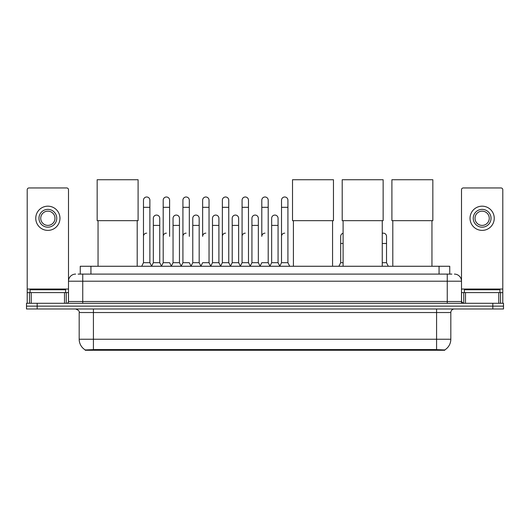 <?xml version="1.0" encoding="UTF-8"?>
<svg xmlns="http://www.w3.org/2000/svg" width="530" height="530" viewBox="0 0 530 530"><rect width="100%" height="100%" fill="white"/><g stroke="black" fill="none" stroke-linecap="round" stroke-linejoin="round"><path stroke-width="0.79" d="M78.115 274.096L82.746 274.096L78.115 274.096L80.255 274.096L80.255 266.265L449.745 266.265L449.745 274.096M444.763 350.27L85.237 350.27L85.237 349.926M79.182 339.24L93.419 339.24L93.419 312.541L79.182 312.541L79.182 339.24A12.462 12.462 0 0 0 85.277 349.946L94.843 349.581L435.156 349.581L444.723 349.946A12.462 12.462 0 0 0 450.818 339.24L450.818 312.541A3.558 3.558 0 0 1 454.376 308.983M503.5 308.983L503.5 306.135L26.5 306.135L26.5 308.983L37.179 308.983L37.179 306.135L26.5 306.135L26.5 303.286L37.179 303.286L37.179 306.135L503.5 306.135L503.5 308.983L37.179 308.983M75.624 274.096A7.122 7.122 0 0 0 68.502 281.211L68.502 301.504A1.782 1.782 0 0 1 66.727 303.286M454.376 274.096A7.122 7.122 0 0 1 461.498 281.211L82.746 281.211L82.746 274.096L451.885 274.096M498.783 303.286L498.783 292.606L502.791 292.606L502.791 303.286L502.791 189.733A1.782 1.782 0 0 0 501.009 187.951L463.273 187.951A1.782 1.782 0 0 0 461.498 189.733L461.498 301.504L463.273 303.286M503.5 303.286L503.5 306.135L503.5 303.286L37.179 303.286M65.654 292.606L65.654 289.758L30.058 289.758L30.058 292.606M64.501 303.286L64.501 292.606L31.217 292.606L31.217 303.286M82.746 303.286L82.746 281.211L68.502 281.211L68.502 189.733A1.782 1.782 0 0 0 66.727 187.951L28.991 187.951A1.782 1.782 0 0 0 27.209 189.733L27.209 292.606L31.217 292.606M64.501 292.606L68.502 292.606M27.209 303.286L27.209 292.606M47.859 209.376A8.897 8.897 0 0 0 38.962 218.281A8.897 8.897 0 0 0 47.859 227.178A8.897 8.897 0 0 0 56.756 218.281A8.897 8.897 0 0 0 47.859 209.376M47.859 211.159A7.122 7.122 0 0 0 40.737 218.281A7.122 7.122 0 0 0 47.859 225.396A7.122 7.122 0 0 0 54.981 218.281A7.122 7.122 0 0 0 47.859 211.159M47.859 230.384A12.104 12.104 0 0 0 59.963 218.281A12.104 12.104 0 0 0 47.859 206.177A12.104 12.104 0 0 0 35.755 218.281A12.104 12.104 0 0 0 47.859 230.384M499.942 292.606L499.942 289.758L464.346 289.758L464.346 292.606M98.05 220.665L98.05 266.265M137.204 220.665L137.204 266.265M97.162 179.73L138.098 179.73L138.098 220.665L97.162 220.665L97.162 179.73M293.408 220.665L293.408 266.265M332.562 220.665L332.562 266.265M292.514 179.73L333.456 179.73L333.456 220.665L292.514 220.665L292.514 179.73M343.102 220.665L343.102 266.265M382.256 220.665L382.256 266.265M342.208 179.73L383.144 179.73L383.144 220.665L342.208 220.665L342.208 179.73M392.796 220.665L392.796 266.265M431.95 220.665L431.95 266.265M391.902 179.73L432.838 179.73L432.838 220.665L391.902 220.665L391.902 179.73M141.689 266.265L143.471 262.701L149.877 262.701L151.659 266.265M149.877 262.701L149.877 200.194A3.206 3.206 0 0 0 146.678 196.994A3.206 3.206 0 0 1 146.876 197.001M143.471 262.701L143.471 207.316L149.877 207.316M143.471 207.316L143.471 200.194A3.206 3.206 0 0 1 146.678 196.994M161.411 266.265L163.194 262.701L169.6 262.701L171.382 266.265M169.6 236.36L169.6 200.194A3.206 3.206 0 0 0 166.393 196.994A3.206 3.206 0 0 1 166.599 197.001M163.194 262.701L163.194 207.316L169.6 207.316M163.194 207.316L163.194 200.194A3.206 3.206 0 0 1 166.393 196.994M181.134 266.265L182.916 262.701L189.323 262.701L191.098 266.265M189.323 236.36L189.323 200.194A3.206 3.206 0 0 0 186.116 196.994A3.206 3.206 0 0 1 186.315 197.001M182.916 262.701L182.916 207.316L189.323 207.316M182.916 207.316L182.916 200.194A3.206 3.206 0 0 1 186.116 196.994M200.857 266.265L202.632 262.701L209.039 262.701L210.821 266.265M209.039 262.701L209.039 200.194A3.206 3.206 0 0 0 205.839 196.994A3.206 3.206 0 0 1 206.037 197.001M205.839 233.16A3.206 3.206 0 0 0 202.632 236.36L202.632 207.316L209.039 207.316M202.632 207.316L202.632 200.194A3.206 3.206 0 0 1 205.839 196.994M220.573 266.265L222.355 262.701L228.761 262.701L230.543 266.265M228.761 262.701L228.761 200.194A3.206 3.206 0 0 0 225.561 196.994A3.206 3.206 0 0 1 225.76 197.001M222.355 262.701L222.355 207.316L228.761 207.316M222.355 207.316L222.355 200.194A3.206 3.206 0 0 1 225.561 196.994M240.295 266.265L242.077 262.701L248.484 262.701L250.266 266.265M248.484 262.701L248.484 200.194A3.206 3.206 0 0 0 245.277 196.994A3.206 3.206 0 0 1 245.483 197.001M242.077 262.701L242.077 207.316L248.484 207.316M242.077 207.316L242.077 200.194A3.206 3.206 0 0 1 245.277 196.994M260.018 266.265L261.793 262.701L268.206 262.701L269.982 266.265M268.206 262.701L268.206 200.194A3.206 3.206 0 0 0 265 196.994A3.206 3.206 0 0 1 265.199 197.001M265 233.16A3.206 3.206 0 0 0 261.793 236.36L261.793 207.316L268.206 207.316M261.793 207.316L261.793 200.194A3.206 3.206 0 0 1 265 196.994M279.734 266.265L281.516 262.701L287.923 262.701L289.705 266.265L287.923 262.701L287.923 200.194A3.206 3.206 0 0 0 284.723 196.994A3.206 3.206 0 0 1 284.921 197.001M269.929 266.159L271.658 262.701L278.065 262.701L279.794 266.159L281.516 262.701L281.516 207.316L287.923 207.316M281.516 207.316L281.516 200.194A3.206 3.206 0 0 1 284.723 196.994M151.607 266.159L153.329 262.701L159.742 262.701L161.464 266.159M159.742 262.701L159.742 218.281A3.206 3.206 0 0 0 156.734 215.081A3.206 3.206 0 0 1 159.742 218.281M153.329 262.701L153.329 225.396L159.742 225.396M153.329 225.396L153.329 218.281A3.206 3.206 0 0 1 156.734 215.081M171.329 266.159L173.052 262.701L179.458 262.701L181.187 266.159M179.458 262.701L179.458 218.281A3.206 3.206 0 0 0 176.457 215.081A3.206 3.206 0 0 1 179.458 218.281M173.052 262.701L173.052 225.396L179.458 225.396M173.052 225.396L173.052 218.281A3.206 3.206 0 0 1 176.457 215.081M191.045 266.159L192.774 262.701L199.181 262.701L200.91 266.159M199.181 262.701L199.181 218.281A3.206 3.206 0 0 0 196.179 215.081A3.206 3.206 0 0 1 199.181 218.281M192.774 262.701L192.774 225.396L199.181 225.396M192.774 225.396L192.774 218.281A3.206 3.206 0 0 1 196.179 215.081M210.768 266.159L212.497 262.701L218.903 262.701L220.626 266.159M218.903 262.701L218.903 218.281A3.206 3.206 0 0 0 215.902 215.081A3.206 3.206 0 0 1 218.903 218.281M212.497 262.701L212.497 225.396L218.903 225.396M212.497 225.396L212.497 218.281A3.206 3.206 0 0 1 215.902 215.081M230.49 266.159L232.213 262.701L238.626 262.701L240.348 266.159M238.626 262.701L238.626 218.281A3.206 3.206 0 0 0 235.618 215.081A3.206 3.206 0 0 1 238.626 218.281M232.213 262.701L232.213 225.396L238.626 225.396M232.213 225.396L232.213 218.281A3.206 3.206 0 0 1 235.618 215.081M250.206 266.159L251.935 262.701L258.342 262.701L260.071 266.159M258.342 262.701L258.342 218.281A3.206 3.206 0 0 0 255.341 215.081A3.206 3.206 0 0 1 258.342 218.281M251.935 262.701L251.935 225.396L258.342 225.396M251.935 225.396L251.935 218.281A3.206 3.206 0 0 1 255.341 215.081M278.065 262.701L278.065 218.281A3.206 3.206 0 0 0 275.063 215.081A3.206 3.206 0 0 1 278.065 218.281M271.658 262.701L271.658 225.396L278.065 225.396M271.658 225.396L271.658 218.281A3.206 3.206 0 0 1 275.063 215.081M498.783 292.606L465.499 292.606L465.499 303.286M461.498 292.606L465.499 292.606M461.498 303.286L461.498 301.504L447.254 301.504L447.254 274.096M482.141 209.376A8.897 8.897 0 0 0 473.244 218.281A8.897 8.897 0 0 0 482.141 227.178A8.897 8.897 0 0 0 491.038 218.281A8.897 8.897 0 0 0 482.141 209.376M482.141 211.159A7.122 7.122 0 0 0 475.019 218.281A7.122 7.122 0 0 0 482.141 225.396A7.122 7.122 0 0 0 489.263 218.281A7.122 7.122 0 0 0 482.141 211.159M482.141 230.384A12.104 12.104 0 0 0 494.245 218.281A12.104 12.104 0 0 0 482.141 206.177A12.104 12.104 0 0 0 470.037 218.281A12.104 12.104 0 0 0 482.141 230.384M143.471 236.36A3.206 3.206 0 0 1 146.678 233.16M163.194 236.36A3.206 3.206 0 0 1 166.393 233.16M182.916 236.36A3.206 3.206 0 0 1 186.116 233.16M222.355 236.36A3.206 3.206 0 0 1 225.561 233.16M242.077 236.36A3.206 3.206 0 0 1 245.277 233.16M281.516 236.36A3.206 3.206 0 0 1 284.723 233.16M338.902 266.265L340.677 262.701L343.102 262.701M340.677 262.701L340.677 243.482L343.102 243.482M340.677 243.482L340.677 236.36A3.206 3.206 0 0 1 343.102 233.253M382.256 262.701L386.529 262.701L388.311 266.265M386.529 262.701L386.529 236.36A3.206 3.206 0 0 0 383.528 233.167A3.206 3.206 0 0 1 386.529 236.36M382.256 233.339A3.206 3.206 0 0 1 383.528 233.167M435.156 350.27L435.156 349.581M94.843 350.27L94.843 349.581M90.935 274.096L90.935 266.265M439.065 274.096L439.065 266.265M436.581 308.983L436.581 312.541L93.419 312.541L93.419 308.983M450.818 312.541L436.581 312.541L436.581 339.24L450.818 339.24M436.581 349.654L436.581 339.24L93.419 339.24L93.419 349.654M492.82 308.983L492.82 303.286M68.502 301.504L447.254 301.504L447.254 303.286M68.502 289.049L27.209 289.049M68.476 301.815L68.476 292.606M66.25 292.606L66.25 303.286M27.242 292.606L27.242 303.286M29.461 303.286L29.461 292.606M502.791 289.049L461.498 289.049M502.758 303.286L502.758 292.606M500.539 292.606L500.539 303.286M461.524 292.606L461.524 301.815M463.75 303.286L463.75 292.606M382.256 243.482L386.529 243.482M79.182 312.541C79.686 311.276 78.493 310.09 75.624 308.983"/></g></svg>
